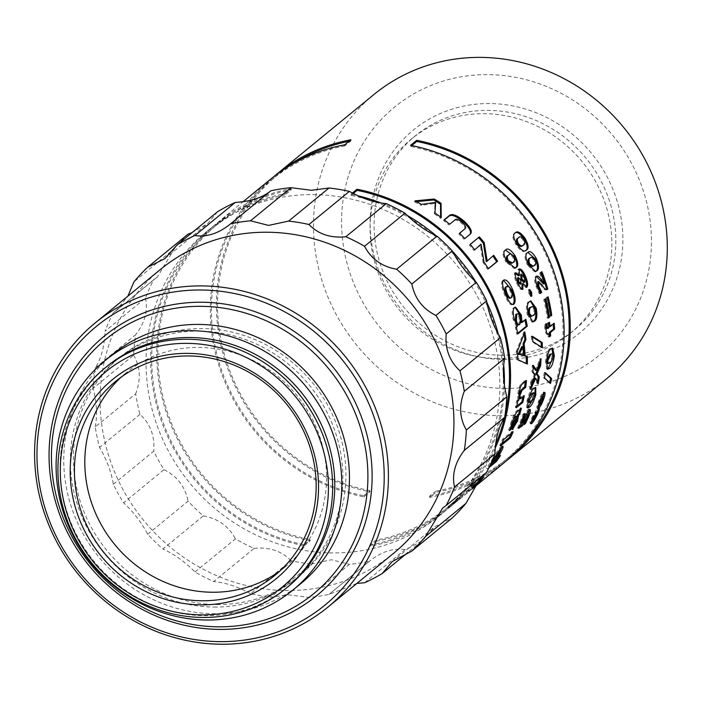 <?xml version="1.0" encoding="UTF-8"?>
<svg xmlns="http://www.w3.org/2000/svg" width="702" height="702" viewBox="0 0 702 702"><rect width="100%" height="100%" fill="white"/><g stroke="black" fill="none" stroke-linecap="round" stroke-linejoin="round"><path stroke-width="0.53" stroke-dasharray="3.51 2.63" d="M160.609 269.331A183.661 172.253 -129.3 0 0 113.136 468.366A183.661 172.253 -129.3 0 0 286.714 590.549A183.661 172.253 -129.3 0 0 393.418 553.439M356.8 583.45L329.01 594.392A193.927 181.879 50.7 0 1 309.012 597.463L288.548 594.857L270.911 597.156A193.927 181.879 50.7 0 1 250.561 593.752L290.97 560.644A193.927 181.879 -129.3 0 0 311.319 564.048L270.911 597.156M113.32 484.275L153.729 451.167A193.927 181.879 -129.3 0 0 164.005 469.699L123.596 502.807A193.927 181.879 50.7 0 1 113.32 484.275C111.355 471.972 106.765 459.696 99.561 447.428A193.927 181.879 50.7 0 1 95.253 426.948L135.661 393.84A193.927 181.879 -129.3 0 0 139.97 414.32C150.377 423.859 154.966 436.144 153.729 451.167M139.97 414.32L99.561 447.428M147.683 534.248L188.092 501.14A193.927 181.879 -129.3 0 0 203.326 515.9L162.917 549.008A193.927 181.879 50.7 0 1 147.683 534.248C141.567 522.463 133.538 511.977 123.596 502.807M164.005 469.699C177.132 476.158 185.161 486.635 188.092 501.14M194.972 571.972L235.381 538.864A193.927 181.879 -129.3 0 0 254.089 548.411L213.68 581.519A193.927 181.879 50.7 0 1 194.972 571.972C185.152 561.977 174.473 554.326 162.917 549.008M203.326 515.9C218.05 518.524 228.738 526.175 235.381 538.864M254.089 548.411C269.12 546.805 281.414 550.886 290.97 560.644M250.561 593.752C237.846 586.67 225.553 582.59 213.68 581.519M309.012 597.463L349.42 564.355A193.927 181.879 -129.3 0 0 369.41 561.275L329.01 594.392M311.319 564.048L331.405 559.74L349.42 564.355M364.592 582.739L405.001 549.631A193.927 181.879 -129.3 0 0 422.692 540.373L407.862 552.527M405.001 549.631C393.094 547.832 381.23 551.711 369.41 561.275L329.203 594.234M422.692 540.373L435.073 526.491L452.29 517.909M481.221 476.737L486.635 472.306M217.655 211.662L207.695 223.561L192.076 232.616M188.066 234.126A193.927 181.879 -129.3 0 0 174.421 248.648L134.012 281.765M113.312 312.846L153.712 279.729A193.927 181.879 -129.3 0 0 145.446 298.113L105.037 331.221A193.927 181.879 50.7 0 1 113.312 312.846L116.067 310.793L127.878 296.147M174.421 248.648L157.388 276.93L153.712 279.729M95.253 367.874L135.661 334.766A193.927 181.879 -129.3 0 0 133.573 355.194L93.164 388.311A193.927 181.879 50.7 0 1 95.253 367.874C101.255 358.468 104.519 346.253 105.037 331.221M145.446 298.113C148.183 310.416 144.919 322.639 135.661 334.766M133.573 355.194C140.4 366.751 141.102 379.633 135.661 393.84M95.253 426.948C97.464 415.47 96.762 402.588 93.164 388.311M313.224 194.603A183.661 172.253 50.7 0 1 486.802 316.777A183.661 172.253 50.7 0 1 439.338 515.821A183.661 172.253 50.7 0 1 332.634 552.922A183.661 172.253 50.7 0 1 159.056 430.738A183.661 172.253 50.7 0 1 206.52 231.704A183.661 172.253 50.7 0 1 313.224 194.603M503.624 463.136A183.661 172.253 50.7 0 1 429.668 497.367L435.784 492.348L435.723 491.216A182.52 171.183 -129.3 0 0 509.02 457.239A182.52 171.183 -129.3 0 0 523.183 444.138M429.668 497.367L429.606 496.235L435.723 491.216M429.606 496.235A182.52 171.183 -129.3 0 0 502.895 462.258A182.52 171.183 -129.3 0 0 555.589 280.607A182.52 171.183 -129.3 0 0 410.661 146.455L410.6 145.323M410.661 146.455L411.758 145.56M506.651 460.591A183.661 172.253 50.7 0 1 435.784 492.348M350.886 139.777L350.947 140.909A182.52 171.183 -129.3 0 0 349.061 141.278M344.761 144.796L344.822 145.928L350.947 140.909M344.822 145.928A182.52 171.183 -129.3 0 0 271.534 179.905A182.52 171.183 -129.3 0 0 218.84 361.556A182.52 171.183 -129.3 0 0 363.768 495.709L363.829 496.841A183.661 172.253 50.7 0 1 217.822 361.916A183.661 172.253 50.7 0 1 270.805 179.028M363.768 495.709L369.893 490.689L369.954 491.821A183.661 172.253 50.7 0 1 224.543 358.897A183.661 172.253 50.7 0 1 273.903 176.553M363.829 496.841L369.954 491.821M293.278 163.584A182.52 171.183 -129.3 0 0 277.65 174.886A182.52 171.183 -129.3 0 0 224.965 356.546A182.52 171.183 -129.3 0 0 369.893 490.689M504.405 385.108A183.661 172.253 50.7 0 1 443.927 512.056A183.661 172.253 50.7 0 1 369.972 546.288L376.096 541.268L376.035 540.136A182.52 171.183 -129.3 0 0 449.333 506.151A182.52 171.183 -129.3 0 0 495.612 444.419M369.972 546.288L369.91 545.147L376.035 540.136M369.91 545.147A182.52 171.183 -129.3 0 0 443.208 511.17A182.52 171.183 -129.3 0 0 495.893 329.519A182.52 171.183 -129.3 0 0 350.965 195.375L350.903 194.243A183.661 172.253 50.7 0 1 358.055 195.805M381.16 203.01A183.661 172.253 50.7 0 1 407.204 215.417M436.074 235.697A183.661 172.253 50.7 0 1 452.518 251.395M475.745 281.783A183.661 172.253 50.7 0 1 486.872 302.439M498.271 334.02A183.661 172.253 50.7 0 1 503.711 364.935M350.903 194.243L352.386 193.032M350.965 195.375L353.264 193.489M495.226 448.087A183.661 172.253 50.7 0 1 450.052 507.037A183.661 172.253 50.7 0 1 376.096 541.268M504.589 417.427A182.52 171.183 -129.3 0 0 504.817 416.479M291.198 188.689L291.26 189.821A182.52 171.183 -129.3 0 0 217.962 223.806A182.52 171.183 -129.3 0 0 165.268 405.458A182.52 171.183 -129.3 0 0 310.196 539.601L310.258 540.733A183.661 172.253 50.7 0 1 164.25 405.817A183.661 172.253 50.7 0 1 217.234 222.92A183.661 172.253 50.7 0 1 291.198 188.689L285.073 193.708L285.135 194.84L291.26 189.821M285.135 194.84A182.52 171.183 -129.3 0 0 211.837 228.817A182.52 171.183 -129.3 0 0 159.152 410.477A182.52 171.183 -129.3 0 0 304.08 544.62L304.142 545.752A183.661 172.253 50.7 0 1 158.125 410.828A183.661 172.253 50.7 0 1 211.118 227.939A183.661 172.253 50.7 0 1 285.073 193.708M304.142 545.752L310.258 540.733M304.08 544.62L310.196 539.601M279.887 570.998A125.482 117.69 -129.3 0 0 285.223 566.891A125.482 117.69 -129.3 0 0 317.655 430.905A125.482 117.69 -129.3 0 0 199.061 347.429A125.482 117.69 -129.3 0 0 126.158 372.771A125.482 117.69 -129.3 0 0 121.077 377.193M107.046 366.312A142.594 133.74 -129.3 0 0 70.191 520.84A142.594 133.74 -129.3 0 0 204.958 615.707A142.594 133.74 -129.3 0 0 287.802 586.898M217.137 604.554A141.453 132.669 -129.3 0 0 299.324 575.982A141.453 132.669 -129.3 0 0 335.881 422.683A141.453 132.669 -129.3 0 0 202.194 328.589A141.453 132.669 -129.3 0 0 120.016 357.16A141.453 132.669 -129.3 0 0 83.45 510.459A141.453 132.669 -129.3 0 0 217.137 604.554M214.075 607.063A141.453 132.669 -129.3 0 0 296.262 578.492A141.453 132.669 -129.3 0 0 332.818 425.193A141.453 132.669 -129.3 0 0 199.131 331.09A141.453 132.669 -129.3 0 0 116.953 359.67A141.453 132.669 -129.3 0 0 80.397 512.96A141.453 132.669 -129.3 0 0 214.075 607.063M300.596 583.783A148.297 139.084 50.7 0 1 214.443 613.741A148.297 139.084 50.7 0 1 74.289 515.084A148.297 139.084 50.7 0 1 112.61 354.378M373.973 94.489A183.661 172.253 -129.3 0 0 326.5 293.524A183.661 172.253 -129.3 0 0 500.078 415.707A183.661 172.253 -129.3 0 0 606.782 378.606M474.842 484.494L474.008 483.713L483.195 476.184A182.52 171.183 50.7 0 1 478.641 480.993L473.069 485.556L473.876 486.363L472.323 487.557A183.661 172.253 50.7 0 1 472.209 487.671L473.227 487.767L472.464 486.916A182.52 171.183 50.7 0 1 468.374 490.514L453.896 502.263A182.52 171.183 50.7 0 1 453.746 502.378L461.398 496.121A182.52 171.183 50.7 0 1 456.361 499.78L447.183 507.309L447.841 508.23L457.028 500.71L456.361 499.78M472.279 488.618A183.661 172.253 50.7 0 1 469.111 491.382L454.589 503.167A183.661 172.253 50.7 0 1 454.44 503.281L462.091 497.025A183.661 172.253 50.7 0 1 457.028 500.71M450.052 507.037L456.002 502.149A183.661 172.253 50.7 0 1 447.841 508.23M459.485 499.306L468.997 491.382L468.243 490.522L458.757 498.429L463.899 494.217M474.806 484.529A183.661 172.253 50.7 0 1 468.313 491.26L469.103 491.286A183.661 172.253 50.7 0 1 468.997 491.382M489.031 467.532L487.363 468.901L486.451 468.216L490.136 465.198M490.672 464.031A183.661 172.253 50.7 0 1 487.363 468.901M469.936 234.354L464.821 238.548M470.138 234.196L469.366 234.942M459.538 233.213L458.81 233.994A182.52 171.183 50.7 0 1 464.057 239.294M458.81 233.994L459.643 233.31M464.136 229.624C465.733 228.677 464.873 226.535 461.547 223.183C457.941 220.217 455.563 219.375 454.405 220.656L449.666 224.254M462.258 222.376L461.547 223.183M455.08 219.823L454.405 220.656M444.182 219.779L443.541 220.647A182.52 171.183 50.7 0 1 448.99 225.088M443.541 220.647L444.392 219.945M435.547 202.378L435.012 203.308L433.485 203.694L434.02 202.755M435.012 203.308A182.52 171.183 50.7 0 1 435.117 203.378L435.661 202.448M434.986 212.987L434.406 213.891L434.933 204.58L435.477 203.65M434.933 204.58L435.117 203.378M434.406 213.891A182.52 171.183 50.7 0 1 440.602 218.375L441.216 217.497M440.602 217.032L440.602 218.375M416.453 201.614L414.549 201.825L415.005 200.842M414.549 201.825A182.52 171.183 50.7 0 1 421.007 205.388L421.498 204.422M433.485 203.694L421.007 205.388M524.104 424.613L523.095 424.096L525.982 418.173C527.149 415.294 527.369 414.04 526.64 414.399L522.604 422.428M527 418.655L525.982 418.173M524.297 421.314L523.28 420.823M519.34 426.667L517.602 427.825L518.611 428.334M523.955 414.829L522.911 414.408A182.52 171.183 50.7 0 1 517.602 427.825M522.911 414.408L524.218 413.338A182.52 171.183 50.7 0 1 520.735 422.507L522.209 421.533L523.174 419.103C525.096 414.136 526.833 410.854 528.378 409.257L529.089 408.976L529.369 409.722M525.263 413.759L524.218 413.338M521.753 422.99L520.735 422.507M523.227 422.025L522.209 421.533M524.201 419.577L523.174 419.103M529.422 409.678L528.378 409.257M528.106 414.873L524.517 422.937L523.095 424.096M528.387 417.242L527.369 416.76M525.517 423.455L524.517 422.937M528.106 400.702L527.044 400.359C529.001 393.26 530.975 389.136 532.958 388.004L535.152 387.601M534.038 388.285L532.958 388.004M534.915 393.778L533.336 398.929M527.22 407.493L526.561 407.546L527.044 400.359M528.237 402.228L529.887 401.439L533.59 395.252L533.476 392.716M529.194 396.841L527.904 401.535M533.59 395.252L534.652 395.595M529.887 401.439L530.94 401.798M535.924 373.596L536.363 373.806L535.924 373.596M537.39 381.879A182.52 171.183 50.7 0 1 537.091 383.52L534.661 377.974M538.171 383.792L537.091 383.52M531.335 385.354L529.562 389.136L530.642 389.399M531.791 382.3L530.703 382.072A182.52 171.183 50.7 0 1 529.562 389.136M530.703 382.072L534.292 374.71L535.38 374.903M534.652 376.272L533.564 376.079M535.389 374.833L534.301 374.64A182.52 171.183 50.7 0 1 534.292 374.71M534.301 374.64L531.853 371.727L532.941 371.885M534.836 374.473L533.739 374.289M533.353 365.365L532.256 365.251A182.52 171.183 50.7 0 1 531.853 371.727M532.256 365.251L533.283 366.804M535.494 370.331L539.926 358.643A182.52 171.183 50.7 0 1 539.733 362.302M541.023 358.757L539.926 358.643M541.268 346.955A182.52 171.183 50.7 0 1 541.277 347.648L542.374 347.701M532.379 336.995L531.203 336.293L532.292 336.232M531.203 336.293A182.52 171.183 50.7 0 1 531.739 341.567L532.836 341.541M541.277 347.648L531.739 341.567M528.255 314.215L527.184 314.417C525.763 307.151 526.21 302.974 528.536 301.878L530.352 301.132M529.589 301.623L528.536 301.878M532.423 321.911L531.862 322.051L527.184 314.417M530.756 316.435L532.221 315.663C533.643 315.277 534.204 313.162 533.897 309.319L531.537 306.686M533.897 309.319L534.959 309.117M532.221 315.663L533.292 315.488M529.905 293.471L528.869 293.769L528.597 289.865L529.378 290.101M529.633 289.549L528.597 289.865M531.045 295.796L530.607 296.446L531.651 296.165M531.818 296.095L530.773 296.367L528.869 293.769M486.328 261.688L492.813 255.897A182.52 171.183 50.7 0 1 492.865 255.984M493.699 255.3L492.813 255.897M488.338 268.62L487.504 269.305L488.425 268.743M484.02 262.118L483.134 262.715A182.52 171.183 50.7 0 1 487.504 269.305M483.134 262.715L480.256 244.937L481.089 244.261M474.763 249.807L473.929 250.482L474.763 249.807M470.173 244.393L469.375 245.103A182.52 171.183 50.7 0 1 473.929 250.482M469.375 245.103L470.2 244.428M505.686 294.568L504.677 294.954C501.5 287.662 500.798 282.906 502.571 280.695L503.509 280.256M503.536 280.238L502.571 280.695M512.653 304.624L513.206 304.554M512.82 304.51C510.529 305.721 507.818 302.544 504.677 294.954M509.95 298.21L510.38 297.955C511.644 297.086 511.512 294.691 509.985 290.751C508.23 287.065 506.791 285.819 505.659 286.986M509.985 290.751L510.995 290.365M510.38 297.955L511.407 297.604M525.868 319.322L524.798 319.507A182.52 171.183 50.7 0 1 524.929 320.094M517.637 333.327L516.681 334.108L517.76 333.968M516.347 327.123L515.277 327.308A182.52 171.183 50.7 0 1 516.681 334.108M515.277 327.308L517.383 326.272M517.365 326.184L516.295 326.369A182.52 171.183 50.7 0 1 516.312 326.456M516.295 326.369L513.267 319.761C511.661 313.25 511.793 309.257 513.653 307.801L515.014 307.283M514.329 319.524L513.267 319.761M514.698 307.511L513.653 307.801M520.945 322.657L524.798 319.507M517.892 325.008L518.892 324.342L519.252 318.19C518.05 314.487 516.874 313.25 515.724 314.452M519.252 318.19L520.314 317.98M518.339 324.798L519.41 324.614M518.892 324.342L519.963 324.157M526.298 363.487A182.52 171.183 50.7 0 1 526.298 363.917L516.839 359.722L517.936 359.731M527.395 363.996L526.298 363.917M517.295 351.588L516.198 351.632A182.52 171.183 50.7 0 1 516.839 359.722M516.198 351.632L523.745 332.002A182.52 171.183 50.7 0 1 524.069 333.968M524.833 331.879L523.745 332.002M521.753 346.63A182.52 171.183 50.7 0 1 522.446 355.361M520.059 354.291L519.173 354.37M519.041 398.622L523.201 395.428A182.52 171.183 50.7 0 1 522.929 396.805M520.603 398.71L519.524 398.438M524.28 395.7L523.201 395.428M516.707 406.221L515.303 407.379L516.374 407.695M517.786 401.026L516.707 400.745A182.52 171.183 50.7 0 1 515.303 407.379M516.707 400.745L517.778 399.868L518.857 400.14M518.875 400.061L517.795 399.789A182.52 171.183 50.7 0 1 517.778 399.868M517.795 399.789L517.839 393.436C518.699 387.943 519.901 384.67 521.446 383.617L525.394 380.387A182.52 171.183 50.7 0 1 525.271 381.563M518.927 393.664L517.839 393.436M522.542 383.801L521.446 383.617M526.482 380.572L525.394 380.387M512.03 422.885L510.986 422.472C512.89 416.418 514.715 412.609 516.453 411.03L520.349 407.836A182.52 171.183 50.7 0 1 519.919 409.415M517.514 411.381L516.453 411.03M521.41 408.195L520.349 407.836M517.567 416.707L515.487 423.069M512.346 428.51L511.425 429.062L512.451 429.536M513.039 429.291L512.021 428.817C510.916 429.519 511.126 427.658 512.671 423.218L514.408 417.427M513.706 423.648L512.671 423.218M513.504 418.638L510.1 428.904L508.634 430.107L510.986 422.472M509.661 430.563L508.634 430.107M515.163 417.716L514.057 423.095L515.9 419.436L515.944 416.172M514.057 423.095L515.092 423.534M515.9 419.436L516.944 419.857M514.338 420.472L515.382 420.884M500.71 445.849L499.719 445.314A182.52 171.183 50.7 0 0 502.509 439.233L512.144 431.344A182.52 171.183 50.7 0 1 511.214 433.424M503.518 439.733L502.509 439.233M513.153 431.844L512.144 431.344M501.763 443.638L499.719 445.314M500.508 455.501L499.57 454.852A182.52 171.183 50.7 0 1 497.542 457.932M493.48 459.591L492.532 458.959A182.52 171.183 50.7 0 1 486.451 468.216M492.532 458.959C496.156 452.65 499.078 448.367 501.298 446.103L502.062 445.77L502.044 446.867M502.281 446.665L501.298 446.103M499.359 452.597L498.183 454.563A182.52 171.183 50.7 0 1 496.323 457.52L499.57 454.852M496.77 457.827L496.323 457.52M494.77 458.862A182.52 171.183 50.7 0 0 496.384 456.309C498.411 452.983 498.947 451.64 498.008 452.263L493.401 458.731A182.52 171.183 50.7 0 1 491.742 461.346L494.77 458.862L495.7 459.512M493.401 458.731L494.34 459.362M491.742 461.346L492.199 461.653M516.944 244.261L516.031 244.822C512.39 238.461 511.846 234.696 514.399 233.529L515.119 233.055M515.277 232.915L514.399 233.529M525.307 250.719L525.763 250.517M525.526 250.553C523.587 252.939 520.419 251.026 516.031 244.822M521.902 245.963L522.516 245.524C524.148 245.059 524.254 243.111 522.841 239.68C520.41 237.127 518.725 236.671 517.795 238.311M522.841 239.68L523.753 239.119M522.516 245.524L523.446 244.989M528.281 264.54L527.299 264.97C524.42 258.196 524.21 254.238 526.693 253.106L527.886 252.439M527.641 252.615L526.693 253.106M535.117 271.648L534.634 271.885L527.299 264.97M532.265 266.576L533.292 265.935C534.854 265.505 535.117 263.478 534.082 259.854L530.335 257.687M534.082 259.854L535.064 259.415M533.292 265.935L534.283 265.523M540.628 272.771L539.61 273.122L540.917 272.051A182.52 171.183 50.7 0 1 541.058 272.411M541.935 271.7L540.917 272.051M542.032 284.784L540.988 285.073C543.006 288.75 544.734 290.295 546.165 289.715L546.753 289.715M540.988 285.073L537.539 281.958M540.084 293.067L539.259 293.743L536.196 286.67C534.397 281.52 534.117 278.167 535.354 276.606L536.31 276.307M540.312 293.489L539.259 293.743M537.232 286.363L536.196 286.67M536.372 276.255L535.354 276.606M539.61 273.122A182.52 171.183 50.7 0 1 543.462 283.88M550.605 315.409L549.622 316.216L550.701 316.128M547.121 297.639L546.059 297.841A182.52 171.183 50.7 0 1 549.622 316.216M546.059 297.841L547.086 296.999A182.52 171.183 50.7 0 1 547.218 297.56M548.148 296.797L547.086 296.999M522.148 289.224L522.692 289.25M522.981 289.092L521.963 289.443C520.393 289.794 518.594 287.601 516.567 282.862C514.443 278.141 513.846 274.877 514.768 273.078L515.487 272.964M517.567 282.467L516.567 282.862M515.751 272.63L514.768 273.078M518.497 275.895L518.129 269.463L518.883 269.243M519.103 269.015L518.129 269.463M526.158 287.223L526.702 287.241M527 287.065L525.982 287.408L522.051 283.915M524.85 282.028L523.841 282.397L523.341 277.483L520.401 274.526M521.077 283.845L520.068 284.222L519.743 280.221L517.304 277.922M519.743 280.221L520.744 279.817M523.341 277.483L524.341 277.088M506.879 261.583L505.94 262.109C502.527 255.607 502.088 251.781 504.615 250.632L505.475 250.087M505.519 250.052L504.615 250.632M514.768 268.261L514.303 268.55L505.94 262.109M511.53 263.408L512.284 262.899C513.89 262.443 514.048 260.468 512.75 256.976C510.424 254.352 508.783 253.87 507.836 255.528M512.75 256.976L513.68 256.449M512.284 262.899L513.232 262.399M539.39 402.299L538.346 401.869C539.996 397.016 541.558 393.831 543.032 392.304L543.734 392.032L544.041 392.725M544.085 392.69L543.032 392.304M543.304 396.753L540.224 404.255M543.796 398.841L542.76 398.411M537.829 407.748L536.96 408.204L537.986 408.678M537.811 408.011L537.635 407.923C536.354 408.801 536.591 406.783 538.346 401.869M538.82 403.983L541.839 399.069L541.733 396.577L539.285 401.175L539.241 403.773L540.277 404.22M541.839 399.069L542.874 399.491M539.285 401.175L540.329 401.605M533.108 417.822L532.107 417.295L537.53 408.055L538.215 407.774L538.346 408.713M538.548 408.538L537.53 408.055M537.162 412.328L533.213 419.787M537.495 414.355L536.495 413.829M531.116 422.534L529.992 423.271L530.975 423.841M531.616 423.552L530.642 422.981C529.387 423.876 529.878 421.981 532.107 417.295M532.406 419.348L535.582 414.487L535.819 412.153L533.037 416.593L532.642 419.024L533.634 419.568M535.582 414.487L536.582 415.014M533.037 416.593L534.038 417.12M549.552 382.608A182.52 171.183 50.7 0 1 549.412 383.16L550.473 383.511M545.226 373.315L544.234 372.455L545.322 372.692M544.234 372.455A182.52 171.183 50.7 0 1 543.383 377.597L544.462 377.869M549.412 383.16L543.383 377.597M546.551 361.556L545.454 361.39C546.314 354.045 547.788 349.824 549.885 348.718L552.097 348.166M550.982 348.824L549.885 348.718M553.123 356.73L553.044 357.318M547.148 368.936L546.542 368.989L545.454 361.39M547.332 363.425L549.017 362.636C550.219 362.258 551.237 360.135 552.053 356.291L551.289 353.606M552.053 356.291L553.15 356.458M549.017 362.636L550.105 362.829M546.779 328.492L548.797 327.816M548.192 328.308L547.095 328.343M548.332 323.315L547.235 323.368A182.52 171.183 50.7 0 1 547.7 327.852M547.235 323.368L548.455 322.376A182.52 171.183 50.7 0 1 548.534 323.139M549.543 322.315L548.455 322.376M548.903 326.755L553.106 323.315A182.52 171.183 50.7 0 1 553.176 324.122M554.194 323.28L553.106 323.315M549.35 335.986L548.288 336.855L549.394 336.881M548.13 333.573A182.52 171.183 50.7 0 1 548.288 336.855M547.481 334.108L546.902 334.371L548.008 334.371M547.516 334.143L547.437 334.143C546.147 334.775 545.261 332.695 544.778 327.887L544.55 324.833L545.761 323.841L545.796 324.64M545.875 327.843L544.778 327.887M545.638 324.772L544.55 324.833M546.849 323.78L545.761 323.841M548.271 317.322L547.288 318.129L548.376 318.041M544.787 299.552L543.725 299.754A182.52 171.183 50.7 0 1 547.288 318.129M543.725 299.754L544.752 298.912A182.52 171.183 50.7 0 1 544.884 299.473M545.814 298.71L544.752 298.912M473.069 485.556L471.525 486.749A182.52 171.183 50.7 0 1 471.411 486.863L472.464 486.916M472.323 487.557L471.525 486.749M472.209 487.671L471.411 486.863M469.111 491.382L468.374 490.514M456.625 501.544L455.931 500.64M454.589 503.167L453.896 502.263M454.44 503.281L453.746 502.378M462.091 497.025L461.398 496.121M456.002 502.149L455.282 501.254A182.52 171.183 50.7 0 1 447.183 507.309M455.282 501.254L458.757 498.429M469.103 491.286L468.348 490.426A182.52 171.183 50.7 0 1 468.243 490.522M468.348 490.426L467.523 490.435L468.313 491.26M474.008 483.713A182.52 171.183 50.7 0 1 467.523 490.435M484.02 476.965L483.195 476.184M503.431 359.503A131.186 123.034 -129.3 0 0 602.316 168.427A131.186 123.034 -129.3 0 0 383.757 166.664A131.186 123.034 -129.3 0 0 503.431 359.503M504.992 388.434A160.846 150.851 50.7 0 1 358.266 152.001A160.846 150.851 50.7 0 1 626.237 154.159A160.846 150.851 50.7 0 1 504.992 388.434M497.586 358.476A125.482 117.69 50.7 0 1 378.992 275A125.482 117.69 50.7 0 1 411.425 139.014A125.482 117.69 50.7 0 1 581.984 161.478A125.482 117.69 50.7 0 1 570.489 333.134A125.482 117.69 50.7 0 1 497.586 358.476M501.597 355.194A125.482 117.69 50.7 0 1 383.002 271.718A125.482 117.69 50.7 0 1 415.435 135.723A125.482 117.69 50.7 0 1 585.994 158.196A125.482 117.69 50.7 0 1 574.499 329.843A125.482 117.69 50.7 0 1 501.597 355.194M488.478 259.582L487.583 260.179M481.432 246.183L480.598 246.85M499.131 455.194L498.183 454.563M496.384 456.309L497.332 456.941M472.683 487.425L471.884 486.609M456.905 501.272L456.212 500.368M466.821 493.208L466.075 492.348M468.787 491.47L468.032 490.619M392.242 561.582L435.073 526.491M442.55 508.213L483.88 474.35M230.265 224.087L270.744 190.909M164.865 258.652L207.695 223.561M116.067 310.793L157.388 276.93M502.895 462.258L509.02 457.239M271.534 179.905L277.65 174.886M443.208 511.17L449.333 506.151M211.837 228.817L217.962 223.806M126.158 372.771L115.751 381.3M299.324 575.982L296.262 578.492M120.016 357.16L116.953 359.67M285.223 566.891L274.815 575.421M439.338 515.821L443.927 512.056M464.619 495.103L472.069 488.996M206.52 231.704L211.118 227.939M217.234 222.92L243.146 201.693M469.656 234.679L470.419 233.933M529.089 408.976L530.124 409.406M534.696 387.276L535.766 387.557M527.614 407.941L526.561 407.546M535.977 373.604L537.065 373.797M529.834 301.184L530.879 300.939M532.95 321.911L531.862 322.051M528.764 289.786L529.791 289.47M503.036 280.405L504.001 279.949M514.469 307.353L515.505 307.064M519.682 354.247L518.594 354.264M502.062 445.77L503.036 446.332M514.645 233.354L515.522 232.739M527.395 252.641L528.343 252.158M535.644 271.507L534.634 271.885M535.766 276.369L536.784 276.018M514.935 272.99L515.909 272.543M518.374 269.314L519.348 268.866M505.063 250.316L505.958 249.737M515.268 268.076L514.303 268.55M543.734 392.032L544.787 392.409M538.215 407.774L539.233 408.257M551.588 347.99L552.685 348.095M547.639 369.208L546.542 368.989M570.489 333.134L574.499 329.843M411.425 139.014L415.435 135.723"/><path stroke-width="1.05" d="M218.348 626.816A164.268 154.063 -129.3 0 0 367.672 467.848A164.268 154.063 -129.3 0 0 200.991 306.326A164.268 154.063 -129.3 0 0 51.667 465.294A164.268 154.063 -129.3 0 0 218.348 626.816M219.445 629.396A167.69 157.274 -129.3 0 0 371.885 467.12A167.69 157.274 -129.3 0 0 201.728 302.237A167.69 157.274 -129.3 0 0 49.289 464.513A167.69 157.274 -129.3 0 0 219.445 629.396M220.103 641.637A180.238 169.042 -129.3 0 0 383.95 467.216A180.238 169.042 -129.3 0 0 201.062 289.996A180.238 169.042 -129.3 0 0 37.224 464.417A180.238 169.042 -129.3 0 0 220.103 641.637M201.799 285.907A183.661 172.253 50.7 0 1 375.377 408.09A183.661 172.253 50.7 0 1 327.913 607.125A183.661 172.253 50.7 0 1 221.209 644.225A183.661 172.253 50.7 0 1 47.631 522.042A183.661 172.253 50.7 0 1 95.095 323.008A183.661 172.253 50.7 0 1 201.799 285.907M327.913 607.125L393.418 553.439A183.661 172.253 -129.3 0 0 440.891 354.405A183.661 172.253 -129.3 0 0 267.313 232.23A183.661 172.253 -129.3 0 0 160.609 269.331L95.095 323.008M250.526 220.788L290.935 187.68A193.927 181.879 -129.3 0 0 270.937 190.751L230.528 223.868A193.927 181.879 50.7 0 1 250.526 220.788L268.541 225.412L288.627 221.095A193.927 181.879 50.7 0 1 308.977 224.5C317.769 233.643 329.238 237.794 343.383 236.969L345.858 236.732A193.927 181.879 50.7 0 1 364.566 246.279C371.147 258.924 381.827 266.576 396.621 269.243A193.927 181.879 50.7 0 1 411.855 284.003C414.733 298.447 422.762 308.924 435.942 315.452A193.927 181.879 50.7 0 1 446.209 333.976C444.945 348.929 449.534 361.214 459.977 370.823A193.927 181.879 50.7 0 1 464.276 391.304C458.836 405.44 459.538 418.322 466.374 429.949A193.927 181.879 50.7 0 1 464.285 450.377C455.045 462.434 451.781 474.657 454.501 487.03A193.927 181.879 50.7 0 1 446.226 505.414L442.55 508.213L425.526 536.495A193.927 181.879 50.7 0 1 411.881 551.026L392.242 561.582L382.283 573.481A193.927 181.879 50.7 0 1 364.592 582.739L356.8 583.45M407.862 552.527L382.283 573.481M411.881 551.026L452.29 517.909A193.927 181.879 -129.3 0 0 465.935 503.378L425.526 536.495M446.226 505.414L486.635 472.306A193.927 181.879 -129.3 0 0 494.91 453.922L454.501 487.03M465.935 503.378L481.221 476.737M464.285 450.377L504.694 417.269A193.927 181.879 -129.3 0 0 506.783 396.832L466.374 429.949M494.91 453.922C495.401 438.961 498.666 426.746 504.694 417.269M464.276 391.304L504.685 358.195A193.927 181.879 -129.3 0 0 500.386 337.715L459.977 370.823M506.783 396.832C503.185 382.634 502.483 369.752 504.685 358.195M446.209 333.976L486.618 300.868A193.927 181.879 -129.3 0 0 476.351 282.336L435.942 315.452M500.386 337.715C493.208 325.526 488.618 313.241 486.618 300.868M411.855 284.003L452.263 250.895A193.927 181.879 -129.3 0 0 437.021 236.135L396.621 269.243M476.351 282.336C466.453 273.227 458.424 262.741 452.263 250.895M364.566 246.279L404.975 213.171A193.927 181.879 -129.3 0 0 386.267 203.624L345.858 236.732M437.021 236.135C425.535 230.861 414.847 223.21 404.975 213.171M386.267 203.624L384.31 203.44C372.929 202.062 361.293 198.043 349.385 191.392A193.927 181.879 -129.3 0 0 329.036 187.987L288.627 221.095M308.977 224.5L349.385 191.392M329.036 187.987L311.398 190.286L290.935 187.68M270.937 190.751C262.987 197.227 251.957 201.062 237.829 202.255L235.345 202.404A193.927 181.879 -129.3 0 0 217.655 211.662L177.255 244.77A193.927 181.879 50.7 0 1 194.937 235.512L235.345 202.404M194.937 235.512L196.902 235.793C208.257 236.846 219.472 232.871 230.528 223.868L230.265 224.087M127.878 296.147L134.012 281.765A193.927 181.879 50.7 0 1 147.657 267.234L188.066 234.126L192.076 232.616M147.657 267.234L164.865 258.652L177.255 244.77M411.758 145.56L416.786 141.444L416.725 140.312L410.6 145.323A183.661 172.253 50.7 0 1 556.607 280.247A183.661 172.253 50.7 0 1 503.624 463.136L472.069 488.996M416.725 140.312A183.661 172.253 50.7 0 1 562.732 275.228A183.661 172.253 50.7 0 1 509.749 458.125A183.661 172.253 50.7 0 1 506.651 460.591M523.183 444.138A182.52 171.183 -129.3 0 0 558.59 265.882A182.52 171.183 -129.3 0 0 416.786 141.444M243.146 201.693L270.805 179.028A183.661 172.253 50.7 0 1 344.761 144.796L350.886 139.777A183.661 172.253 50.7 0 0 276.93 174.008L373.973 94.489A183.661 172.253 -129.3 0 1 623.613 127.369A183.661 172.253 -129.3 0 1 606.782 378.606L509.749 458.125M273.903 176.553A183.661 172.253 50.7 0 1 276.93 174.008M349.061 141.278A182.52 171.183 -129.3 0 0 293.278 163.584M358.055 195.805A183.661 172.253 50.7 0 1 381.16 203.01M407.204 215.417A183.661 172.253 50.7 0 1 436.074 235.697M452.518 251.395A183.661 172.253 50.7 0 1 475.745 281.783M486.872 302.439A183.661 172.253 50.7 0 1 498.271 334.02M503.711 364.935A183.661 172.253 50.7 0 1 504.405 385.108M353.264 193.489L357.09 190.356L357.028 189.224A183.661 172.253 50.7 0 1 495.226 448.087M352.386 193.032L357.028 189.224M495.612 444.419A182.52 171.183 -129.3 0 0 504.589 417.427M504.817 416.479A182.52 171.183 -129.3 0 0 357.09 190.356M201.176 604.861A128.905 120.902 50.7 0 1 70.376 478.115A128.905 120.902 50.7 0 1 187.548 353.369A128.905 120.902 50.7 0 1 318.348 480.115A128.905 120.902 50.7 0 1 201.176 604.861M188.654 355.958A125.482 117.69 -129.3 0 0 115.751 381.3A125.482 117.69 -129.3 0 0 83.319 517.286A125.482 117.69 -129.3 0 0 201.913 600.772A125.482 117.69 -129.3 0 0 274.815 575.421A125.482 117.69 -129.3 0 0 307.239 439.434A125.482 117.69 -129.3 0 0 188.654 355.958M121.077 377.193A125.482 117.69 -129.3 0 0 95.068 512.065A125.482 117.69 -129.3 0 0 212.32 592.242A125.482 117.69 -129.3 0 0 279.887 570.998M201.711 614.873A139.171 130.528 -129.3 0 0 328.229 480.194A139.171 130.528 -129.3 0 0 187.013 343.357A139.171 130.528 -129.3 0 0 60.495 478.036A139.171 130.528 -129.3 0 0 201.711 614.873M187.75 339.259A142.594 133.74 50.7 0 1 322.508 434.126A142.594 133.74 50.7 0 1 285.661 588.653A142.594 133.74 50.7 0 1 202.817 617.462A142.594 133.74 50.7 0 1 68.05 522.595A142.594 133.74 50.7 0 1 104.905 368.067A142.594 133.74 50.7 0 1 187.75 339.259M285.661 588.653L287.802 586.898A142.594 133.74 -129.3 0 0 324.657 432.362A142.594 133.74 -129.3 0 0 189.891 337.504A142.594 133.74 -129.3 0 0 107.046 366.312L104.905 368.067M191.119 330.686A148.297 139.084 50.7 0 1 331.274 429.343A148.297 139.084 50.7 0 1 292.945 590.057A148.297 139.084 50.7 0 1 206.792 620.015A148.297 139.084 50.7 0 1 66.629 521.358A148.297 139.084 50.7 0 1 104.958 360.644A148.297 139.084 50.7 0 1 191.119 330.686M104.958 360.644L112.61 354.378A148.297 139.084 50.7 0 1 198.771 324.421A148.297 139.084 50.7 0 1 338.926 423.069A148.297 139.084 50.7 0 1 300.596 583.783L292.945 590.057M474.806 484.529A183.661 172.253 50.7 0 0 474.842 484.494L484.02 476.965A183.661 172.253 50.7 0 1 479.44 481.8L473.367 486.767M472.683 487.425L473.227 487.767A183.661 172.253 50.7 0 1 472.279 488.618M549.403 317.199L548.376 318.041A183.661 172.253 50.7 0 0 544.787 299.552L545.814 298.71A183.661 172.253 50.7 0 1 549.403 317.199L548.271 317.322M547.437 334.143L548.534 334.143C547.244 334.775 546.358 332.678 545.875 327.843L545.638 324.772L546.849 323.78L547.007 326.088L548.192 328.308L548.797 327.816A183.661 172.253 50.7 0 0 548.332 323.315L549.543 322.315A183.661 172.253 50.7 0 1 549.999 326.72L554.194 323.28A183.661 172.253 50.7 0 1 554.633 329.045L550.429 332.494A183.661 172.253 50.7 0 1 550.605 335.881L549.394 336.881A183.661 172.253 50.7 0 0 549.227 333.582L548.008 334.371M546.779 328.492L548.192 328.308M546.551 361.556C547.411 354.168 548.885 349.929 550.982 348.824L552.685 348.095L554.343 355.668C553.255 363.022 551.605 367.286 549.42 368.462L547.639 369.208L546.551 361.556M551.684 378.571A183.661 172.253 50.7 0 1 550.473 383.511L544.462 377.869A183.661 172.253 50.7 0 0 545.322 372.692L551.684 378.571L550.614 378.255A182.52 171.183 50.7 0 1 549.552 382.608M538.548 408.538C539.935 407.669 539.584 409.608 537.495 414.355C535.205 419.024 533.248 422.095 531.616 423.552C530.361 424.447 530.861 422.534 533.108 417.822L539.233 408.257M530.642 422.981L531.616 423.552L530.975 423.841M544.085 392.69C545.507 391.83 545.41 393.883 543.796 398.841C541.97 403.738 540.259 406.923 538.653 408.406C537.372 409.275 537.618 407.239 539.39 402.299C541.049 397.411 542.611 394.208 544.085 392.69L544.787 392.409M537.635 407.923L538.653 408.406L537.986 408.678M505.519 250.052C507.511 247.657 510.67 249.517 514.996 255.633C518.278 262.311 518.638 266.286 516.067 267.559L515.268 268.076L506.879 261.583C503.439 255.045 502.983 251.202 505.519 250.052L505.958 249.737M523.06 283.538L522.051 283.915L521.963 289.443L522.981 289.092C521.41 289.443 519.603 287.232 517.567 282.467C515.426 277.711 514.82 274.438 515.751 272.63L519.489 275.474L519.103 269.015C520.981 268.559 523.104 270.937 525.456 276.167C527.676 281.423 528.194 285.065 527 287.065L523.06 283.538L522.692 289.25M518.129 269.463C520.006 269.006 522.121 271.376 524.455 276.562C526.667 281.792 527.176 285.407 525.982 287.408L526.702 287.241M551.728 315.286L550.701 316.128A183.661 172.253 50.7 0 0 547.121 297.639L548.148 296.797A183.661 172.253 50.7 0 1 551.728 315.286L550.605 315.409M546.165 289.715L547.218 289.47C545.787 290.049 544.059 288.487 542.032 284.784L538.566 281.642L538.899 286.372L541.751 292.313L540.312 293.489L537.232 286.363C535.424 281.186 535.143 277.817 536.372 276.255C537.776 275.561 539.531 276.913 541.619 280.326L544.498 283.599A183.661 172.253 50.7 0 0 540.628 272.771L541.935 271.7A183.661 172.253 50.7 0 1 547.779 289.005L546.753 289.715M537.986 281.818L538.811 281.52L537.539 281.958L537.855 286.662L540.698 292.567L540.084 293.067M543.462 283.88L544.498 283.599L543.462 283.88L536.31 276.307M527.641 252.615C529.685 250.21 532.59 252.202 536.363 258.608C539.092 265.558 539.197 269.647 536.67 270.884L535.644 271.507L528.281 264.54C525.377 257.722 525.166 253.747 527.641 252.615L528.343 252.158M515.277 232.915C517.251 230.537 520.515 232.327 525.078 238.303C528.597 244.849 529.054 248.762 526.465 250.044C524.534 252.43 521.358 250.5 516.944 244.261C513.276 237.864 512.714 234.082 515.277 232.915L515.522 232.739M514.399 233.529C516.374 231.151 519.629 232.932 524.166 238.855C527.658 245.375 528.106 249.271 525.526 250.553L525.763 250.517M490.672 464.031A183.661 172.253 50.7 0 0 493.48 459.591C497.13 453.229 500.061 448.929 502.281 446.665C503.966 445.875 502.922 448.718 499.131 455.194A183.661 172.253 50.7 0 1 497.262 458.169L500.508 455.501A183.661 172.253 50.7 0 1 496.542 461.372L489.031 467.532M502.281 446.665L503.036 446.332M510.345 437.96A183.661 172.253 50.7 0 0 513.153 431.844L503.518 439.733A183.661 172.253 50.7 0 1 500.71 445.849L510.345 437.96L509.354 437.425L501.763 443.638M512.021 428.817L513.039 429.291C511.933 429.993 512.162 428.115 513.706 423.648L515.461 417.822L513.074 422.683L511.126 429.37L509.661 430.563L512.03 422.885C513.952 416.795 515.777 412.96 517.514 411.381L521.41 408.195A183.661 172.253 50.7 0 1 519.638 414.329L518.717 415.093A183.661 172.253 50.7 0 1 518.69 415.172L517.532 420.928L512.451 429.536M525.658 387.372L522.069 390.312L519.901 395.551L520.603 398.71L524.28 395.7A183.661 172.253 50.7 0 1 522.867 402.369L516.374 407.695A183.661 172.253 50.7 0 0 517.786 401.026L518.857 400.14A183.661 172.253 50.7 0 0 518.875 400.061L518.927 393.664C519.796 388.145 520.998 384.854 522.542 383.801L526.482 380.572A183.661 172.253 50.7 0 1 525.658 387.372L524.569 387.144L520.981 390.093L518.822 395.305L519.524 398.438M519.041 398.622L520.603 398.71M525.956 339.505L524.122 343.708A183.661 172.253 50.7 0 1 525.078 355.721L527.307 356.397A183.661 172.253 50.7 0 1 527.395 363.996L517.936 359.731A183.661 172.253 50.7 0 0 517.295 351.588L524.833 331.879A183.661 172.253 50.7 0 1 525.956 339.505L524.868 339.584L523.034 343.769A182.52 171.183 50.7 0 1 523.982 355.703L526.21 356.37A182.52 171.183 50.7 0 1 526.298 363.487M525.868 319.322A183.661 172.253 50.7 0 1 527.281 326.167L517.76 333.968A183.661 172.253 50.7 0 0 516.347 327.123L517.383 326.272A183.661 172.253 50.7 0 0 517.365 326.184L514.329 319.524C512.706 312.978 512.829 308.968 514.698 307.511L515.505 307.064L521.34 315.101L521.998 322.385A183.661 172.253 50.7 0 1 522.016 322.472L525.868 319.322M503.536 280.238C506.081 278.861 509.082 281.914 512.539 289.382C515.479 296.946 515.917 301.886 513.855 304.194C511.565 305.414 508.836 302.202 505.686 294.568C502.483 287.223 501.772 282.441 503.536 280.238L504.001 279.949M503.509 280.256L511.53 289.768C514.452 297.288 514.882 302.202 512.82 304.51L513.206 304.554M484.187 242.585L487.162 261.004A183.661 172.253 50.7 0 1 487.223 261.091L493.699 255.3A183.661 172.253 50.7 0 1 497.604 261.223L488.425 268.743A183.661 172.253 50.7 0 0 484.02 262.118L481.089 244.261A183.661 172.253 50.7 0 0 481.019 244.173L474.763 249.807A183.661 172.253 50.7 0 0 470.173 244.393L479.361 236.872A183.661 172.253 50.7 0 1 484.187 242.585L483.353 243.261L486.267 261.592A182.52 171.183 50.7 0 1 486.328 261.688L487.223 261.091M529.633 289.549L531.607 292.164L531.818 296.095L529.905 293.471L529.791 289.47M528.597 289.865L530.572 292.462L530.773 296.367L531.651 296.165M528.255 314.215C526.816 306.914 527.263 302.711 529.589 301.623L530.879 300.939L536.223 308.327C537.451 315.698 536.863 319.98 534.468 321.174L532.95 321.911L528.255 314.215M542.234 342.532A183.661 172.253 50.7 0 1 542.374 347.701L532.836 341.541A183.661 172.253 50.7 0 0 532.292 336.232L542.234 342.532L541.137 342.506A182.52 171.183 50.7 0 1 541.268 346.955M540.584 365.751L537.021 373.718A183.661 172.253 50.7 0 1 537.012 373.789L539.32 376.869A183.661 172.253 50.7 0 1 538.171 383.792L535.749 378.194L530.642 389.399A183.661 172.253 50.7 0 0 531.791 382.3L535.38 374.903A183.661 172.253 50.7 0 0 535.389 374.833L532.941 371.885A183.661 172.253 50.7 0 0 533.353 365.365L536.591 370.498L541.023 358.757A183.661 172.253 50.7 0 1 540.584 365.751L539.487 365.593L535.933 373.525A182.52 171.183 50.7 0 1 535.924 373.596L538.232 376.641A182.52 171.183 50.7 0 1 537.39 381.879M535.924 373.596L536.363 373.806M528.106 400.702C530.08 393.55 532.055 389.417 534.038 388.285L535.766 387.557L535.819 394.796C533.608 401.869 531.458 405.993 529.361 407.186L527.614 407.941L528.106 400.702M529.422 409.678C530.975 408.924 530.633 411.442 528.387 417.242L525.517 423.455L524.104 424.613L527 418.655C528.176 415.768 528.395 414.496 527.667 414.856L522.385 425.824L518.611 428.334A183.661 172.253 50.7 0 0 523.955 414.829L525.263 413.759A183.661 172.253 50.7 0 1 521.753 422.99L523.227 422.025L524.201 419.577C526.131 414.575 527.869 411.275 529.422 409.678L530.124 409.406M526.64 414.399L528.009 414.724L526.202 414.873M435.547 202.378L421.498 204.422A183.661 172.253 50.7 0 0 415.005 200.842L434.266 199.017A183.661 172.253 50.7 0 1 441.049 203.334L441.216 217.497A183.661 172.253 50.7 0 0 434.986 212.987L435.661 202.448A183.661 172.253 50.7 0 0 435.547 202.378M459.643 233.31L464.873 228.843C466.47 227.896 465.601 225.737 462.258 222.376C458.625 219.393 456.239 218.541 455.08 219.823L449.666 224.254A183.661 172.253 50.7 0 0 444.182 219.779L449.394 215.514C452.009 213.224 456.984 215.163 464.303 221.332C470.884 227.799 472.823 232.081 470.138 234.196L464.821 238.548A183.661 172.253 50.7 0 0 459.538 233.213L464.548 229.185M464.303 221.332L463.601 222.139C470.129 228.562 472.06 232.827 469.366 234.942M444.392 219.945L448.753 216.383C451.377 214.084 456.326 216.005 463.601 222.139M449.394 215.514L448.753 216.383M416.453 201.614L433.739 199.965A182.52 171.183 50.7 0 1 440.487 204.256L441.049 203.334M440.487 204.256L440.602 217.032M433.739 199.965L434.266 199.017M524.297 421.314L523.28 420.823M522.604 422.428L521.384 425.315L519.34 426.667M522.385 425.824L521.384 425.315M521.753 422.99L520.735 422.507M529.369 409.722L528.106 414.873M528.387 417.242L527.369 416.76M525.517 423.455L524.517 422.937M535.152 387.601L534.915 393.778M535.819 394.796L534.748 394.454M533.336 398.929L528.316 406.783L527.22 407.493M529.361 407.186L528.316 406.783M527.904 401.535L529.299 402.588L530.94 401.798L534.652 395.595L534.538 393.032L532.923 393.796L529.264 399.921L529.299 402.588M534.538 393.032L533.476 392.716L531.853 393.48L529.194 396.841M531.853 393.48L532.923 393.796M528.202 399.587L529.264 399.921M537.583 372.771L536.486 372.578M537.021 373.718L535.933 373.525M539.32 376.869L538.232 376.641M535.749 378.194L534.661 377.974L531.335 385.354M533.283 366.804L535.494 370.331L536.591 370.498M539.733 362.302A182.52 171.183 50.7 0 1 539.487 365.593M532.379 336.995L541.137 342.506M530.352 301.132L535.152 308.52C536.372 315.847 535.784 320.112 533.388 321.305L532.423 321.911M536.223 308.327L535.152 308.52M534.468 321.174L533.388 321.305M532.59 306.467L530.159 307.432C528.711 307.845 528.141 309.915 528.457 313.645L530.756 316.435L533.292 315.488C534.722 315.11 535.275 312.987 534.959 309.117L532.59 306.467L531.221 307.204C529.773 307.616 529.203 309.705 529.519 313.443L531.835 316.26M530.159 307.432L531.221 307.204M528.457 313.645L529.519 313.443M531.607 292.164L530.572 292.462M487.162 261.004L486.267 261.592M492.865 255.984A182.52 171.183 50.7 0 1 496.691 261.776L488.338 268.62M497.604 261.223L496.691 261.776M481.019 244.173L474.763 249.807M470.2 244.428L478.562 237.583A182.52 171.183 50.7 0 1 483.353 243.261M479.361 236.872L478.562 237.583M512.539 289.382L511.53 289.768M505.659 286.986L507.09 286.302L505.659 286.986C504.466 287.802 504.65 290.11 506.195 293.91C507.871 297.613 509.266 298.955 510.38 297.955M510.995 290.365C509.222 286.662 507.783 285.398 506.651 286.565C505.458 287.381 505.642 289.698 507.204 293.524C508.889 297.253 510.293 298.613 511.407 297.604C512.662 296.744 512.521 294.331 510.995 290.365M506.195 293.91L507.204 293.524M509.95 298.21L511.407 297.604M524.929 320.094A182.52 171.183 50.7 0 1 526.202 326.307L517.637 333.327M527.281 326.167L526.202 326.307M515.014 307.283L520.279 315.321L520.928 322.569A182.52 171.183 50.7 0 1 520.945 322.657L522.016 322.472M521.34 315.101L520.279 315.321M521.998 322.385L520.928 322.569M515.724 314.452L517.409 313.873L515.724 314.452L515.338 320.902C516.321 324.263 517.321 325.561 518.339 324.798M520.314 317.98C519.103 314.259 517.927 312.995 516.777 314.206L516.4 320.682C517.392 324.061 518.392 325.377 519.41 324.614L519.963 324.157L520.314 317.98M515.338 320.902L516.4 320.682M517.892 325.008L519.41 324.614M524.122 343.708L523.034 343.769M525.078 355.721L523.982 355.703M527.307 356.397L526.21 356.37M524.069 333.968A182.52 171.183 50.7 0 1 524.868 339.584M522.85 346.577L521.753 346.63L518.129 354.387L520.059 354.291L523.543 355.37A183.661 172.253 50.7 0 0 522.85 346.577L519.226 354.37L523.543 355.37M519.998 353.194L518.901 353.211M519.901 395.551L518.822 395.305M522.929 396.805A182.52 171.183 50.7 0 1 521.797 402.053L516.707 406.221M522.867 402.369L521.797 402.053M525.271 381.563A182.52 171.183 50.7 0 1 524.569 387.144M519.919 409.415A182.52 171.183 50.7 0 1 518.594 413.934L517.664 414.698A182.52 171.183 50.7 0 1 517.637 414.777L517.567 416.707M519.638 414.329L518.594 413.934M518.717 415.093L517.664 414.698M518.69 415.172L517.637 414.777M517.532 420.928L516.496 420.498M515.487 423.069L512.346 428.51M515.461 417.822L514.408 417.427L513.504 418.638M513.074 422.683L512.03 422.262M511.126 429.37L510.1 428.904M515.944 416.172L517.4 416.409L515.944 416.172L515.163 417.716M515.092 423.534L516.944 419.857L516.997 416.567L515.092 423.534L513.829 423.192M515.496 416.54L516.549 416.935M514.338 420.472L515.382 420.884M511.214 433.424A182.52 171.183 50.7 0 1 509.354 437.425M497.542 457.932A182.52 171.183 50.7 0 1 495.638 460.688L490.136 465.198M496.542 461.372L495.638 460.688M502.044 446.867L499.359 452.597M497.262 458.169L496.77 457.827M498.008 452.263L499.429 452.632L497.92 452.334M493.401 458.731L494.34 459.362L498.964 452.86C499.912 452.237 499.368 453.597 497.332 456.941A183.661 172.253 50.7 0 1 495.7 459.512L492.681 461.995L492.199 461.653M494.34 459.362A183.661 172.253 50.7 0 1 492.681 461.995M525.078 238.303L524.166 238.855M517.795 238.311L519.173 237.39L517.795 238.311C516.137 238.812 515.996 240.716 517.365 244.024C519.84 246.718 521.56 247.218 522.516 245.524M523.753 239.119C521.314 236.548 519.62 236.083 518.699 237.732C517.032 238.224 516.9 240.137 518.278 243.462C520.761 246.174 522.481 246.683 523.446 244.989C525.078 244.524 525.184 242.567 523.753 239.119M517.365 244.024L518.278 243.462M521.902 245.963L523.446 244.989M527.886 252.439L535.38 259.047C538.092 265.944 538.188 270.016 535.661 271.262L535.117 271.648M536.363 258.608L535.38 259.047M536.67 270.884L535.661 271.262M531.3 257.23L529.483 258.239C527.895 258.705 527.606 260.688 528.615 264.189L532.265 266.576L534.283 265.523C535.845 265.102 536.109 263.066 535.064 259.415L531.3 257.23L530.458 257.783C528.869 258.239 528.58 260.231 529.598 263.75L533.257 266.163M529.483 258.239L530.458 257.783M528.615 264.189L529.598 263.75M541.058 272.411A182.52 171.183 50.7 0 1 546.726 289.25L546.191 289.698M547.779 289.005L546.726 289.25M538.899 286.372L537.855 286.662M541.751 292.313L540.698 292.567M547.218 297.56A182.52 171.183 50.7 0 1 550.649 315.373M514.768 273.078L518.497 275.895L519.489 275.474M525.456 276.167L524.455 276.562M520.744 274.377L520.998 279.396L523.674 282.502L524.85 282.028L524.341 277.088L521.393 274.105L521.998 279.001L524.85 282.028M517.593 277.799L517.672 281.914L520.068 284.222L521.077 283.845L520.744 279.817L518.295 277.501L518.673 281.52L521.077 283.845L520.068 284.222M517.672 281.914L518.673 281.52M520.998 279.396L521.998 279.001M505.475 250.087L514.066 256.16C517.321 262.794 517.672 266.751 515.101 268.024L514.768 268.261M514.996 255.633L514.066 256.16M516.067 267.559L515.101 268.024M507.836 255.528L509.38 254.545L507.836 255.528C506.195 256.011 506.01 257.941 507.274 261.311L511.53 263.408L513.232 262.399C514.847 261.943 514.996 259.959 513.68 256.449C511.346 253.808 509.705 253.317 508.757 254.975C507.116 255.458 506.932 257.397 508.213 260.784L512.486 262.908M507.274 261.311L508.213 260.784M544.041 392.725L543.304 396.753L540.329 401.605L540.277 404.22L542.874 399.491L542.778 396.99L541.567 396.727M543.796 398.841L542.76 398.411M540.224 404.255L537.829 407.748M543.313 396.753L541.733 396.577M539.285 401.175L540.329 401.605M538.776 403.966L540.277 404.22M538.346 408.713L537.162 412.328M537.495 414.355L536.495 413.829M533.213 419.787L531.116 422.534M535.819 412.153L537.346 412.425L536.056 411.986M536.582 415.014L536.828 412.662L534.038 417.12L533.634 419.568L536.582 415.014M533.037 416.593L534.038 417.12M532.195 419.234L533.634 419.568M545.226 373.315L550.614 378.255M552.097 348.166L553.123 356.73M554.343 355.668L553.255 355.493M553.044 357.318L548.332 368.234L547.148 368.936M549.42 368.462L548.332 368.234M552.377 353.755L549.666 354.37L546.647 360.617L547.332 363.425L550.105 362.829C551.316 362.451 552.334 360.328 553.15 356.458L552.377 353.755L550.763 354.51L547.744 360.784L548.429 363.61M549.666 354.37L550.763 354.51M546.647 360.617L547.744 360.784M547.007 326.088L545.919 326.14L547.095 328.343M548.534 323.139A182.52 171.183 50.7 0 1 548.903 326.755L549.999 326.72M553.176 324.122A182.52 171.183 50.7 0 1 553.536 329.045L549.333 332.485A182.52 171.183 50.7 0 1 549.508 335.863L549.35 335.986M554.633 329.045L553.536 329.045M550.429 332.494L549.333 332.485M550.605 335.881L549.508 335.863M549.227 333.582L547.481 334.108M545.761 323.841L545.919 326.14M544.884 299.473A182.52 171.183 50.7 0 1 548.315 317.286M479.44 481.8L478.852 481.203M486.977 259.038L486.091 259.643M479.992 245.516L479.168 246.2M522.069 390.312L520.981 390.093M499.131 455.194L498.183 454.563M541.619 280.326L540.593 280.633"/></g></svg>

